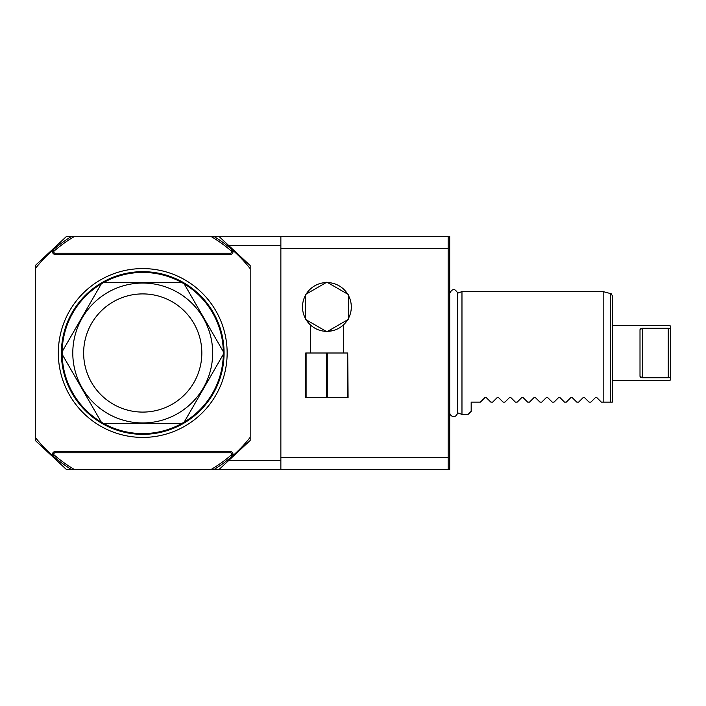 <?xml version="1.0" encoding="UTF-8"?>
<svg xmlns="http://www.w3.org/2000/svg" width="706" height="706" viewBox="0 0 706 706"><rect width="100%" height="100%" fill="white"/><g stroke="black" fill="none" stroke-linecap="round" stroke-linejoin="round"><path stroke-width="1.06" d="M213.821 236.36L210.82 236.36A135.058 135.058 0 0 1 231.753 251.424L231.753 249.394A136.593 136.593 0 0 0 213.821 236.36L280.864 236.36L280.864 469.64L449.696 469.64L449.696 236.36L448.16 236.36L448.16 248.636L280.864 248.636M280.864 236.36L448.16 236.36M35.3 437.358L35.3 440.482L66.567 469.64L71.65 469.64A136.593 136.593 0 0 1 53.718 456.605L52.491 455.538A136.593 136.593 0 0 1 35.3 437.358L35.3 265.518L66.567 236.36L71.65 236.36A136.593 136.593 0 0 0 53.718 249.394L53.718 251.424A135.058 135.058 0 0 1 74.651 236.36L71.65 236.36M71.65 469.64L280.864 469.64M218.895 236.36L250.171 265.518L250.171 440.482L218.895 469.64M228.77 245.564L280.864 245.564M280.864 457.364L448.16 457.364L448.16 248.636M325.89 331.335L324.919 331.282M313.561 327.39L311.955 326.243M311.787 326.11L310.331 324.866L310.331 353M306.148 319.783A24.401 24.401 0 0 0 326.181 331.352M305.424 295.39A24.401 24.401 0 0 0 305.424 318.521M326.181 282.568A24.401 24.401 0 0 0 306.148 294.128M340.257 327.381L341.863 326.243M342.031 326.11L343.045 325.263L342.031 326.11M343.487 353L343.487 324.866M341.527 326.499L340.945 326.922M332.994 330.584L327.928 331.335M347.67 294.128A24.401 24.401 0 0 0 327.637 282.568M348.393 318.521A24.401 24.401 0 0 0 348.393 295.39M327.637 331.352A24.401 24.401 0 0 0 347.67 319.783M305.424 319.359L326.904 331.767L348.393 319.359L348.393 294.552L326.904 282.144L305.424 294.552L305.424 319.359M347.723 353L348.084 397.504L305.724 397.504L305.724 353L347.723 353L347.723 397.504M306.095 353L306.095 397.504M326.543 353L326.543 397.504M327.275 353L327.275 397.504M448.16 457.364L448.16 469.64M449.696 412.798A4.607 4.607 0 0 1 449.704 412.789L449.704 293.211A4.607 4.607 0 0 1 449.696 293.202M457.717 293.158L457.717 412.842L461.971 414.396L461.971 291.604L457.717 293.158C455.017 288.392 452.343 288.41 449.704 293.211M596.764 397.549L595.458 397.549L596.764 397.549L601.327 402.111L596.57 397.399M595.458 397.549L590.896 402.111L595.458 397.549M584.48 397.549L583.182 397.549L584.48 397.549L589.051 402.111L584.294 397.399M583.182 397.549L578.611 402.111L583.182 397.549M572.204 397.549L570.898 397.549L572.204 397.549L576.776 402.111L572.019 397.399M570.898 397.549L566.336 402.111L570.898 397.549M559.929 397.549L558.622 397.549L559.929 397.549L564.491 402.111L559.734 397.399M558.622 397.549L554.06 402.111L558.622 397.549M547.644 397.549L546.347 397.549L547.644 397.549L552.216 402.111L547.459 397.399M546.347 397.549L541.776 402.111L546.347 397.549M535.369 397.549L534.071 397.549L535.369 397.549L539.94 402.111L535.183 397.399M534.071 397.549L529.5 402.111L534.071 397.549M523.093 397.549L521.787 397.549L523.093 397.549L527.656 402.111L522.899 397.399M521.787 397.549L517.224 402.111L521.787 397.549M510.809 397.549L509.511 397.549L510.809 397.549L515.38 402.111L510.623 397.399M509.511 397.549L504.94 402.111L509.511 397.549M498.533 397.549L497.236 397.549L498.533 397.549L503.104 402.111L498.348 397.399M497.236 397.549L492.664 402.111L497.236 397.549M484.951 397.549L480.389 402.111L484.951 397.549L486.257 397.549L484.951 397.549L486.257 397.549L490.82 402.111L486.002 397.363M468.104 414.396L471.176 411.324L468.104 414.396L461.971 414.396M601.327 402.111L610.558 402.111L610.558 293.59L603.171 291.604L461.971 291.604M603.171 291.604L603.171 402.111L612.376 402.111L612.376 295.964C611.484 293.89 610.875 293.096 610.558 293.59M480.389 402.111L471.176 402.111L471.176 411.324M490.82 402.111L492.664 402.111M503.104 402.111L504.94 402.111M515.38 402.111L517.224 402.111M527.656 402.111L529.5 402.111M539.94 402.111L541.776 402.111M552.216 402.111L554.06 402.111M564.491 402.111L566.336 402.111M576.776 402.111L578.611 402.111M589.051 402.111L590.896 402.111M640.095 376.766L640.669 377.348M642.46 377.745L640.007 376.369L640.007 329.631L642.46 328.255L642.46 377.745L668.247 377.745C668.255 381.575 668.255 381.575 668.247 377.745C668.255 381.575 668.255 381.575 668.247 377.745L670.7 377.339L670.7 379.969L668.247 380.631L612.376 380.622M642.46 328.255L668.247 328.255C668.255 324.425 668.255 324.425 668.247 328.255C668.255 324.425 668.255 324.425 668.247 328.255L670.7 328.661L670.7 377.339M640.466 328.784L640.095 329.234M670.7 328.661L670.7 326.031L668.247 325.369L612.376 325.378M668.247 328.255L668.247 377.745M280.864 460.436L228.77 460.436M35.3 268.642A136.593 136.593 0 0 1 52.491 250.462L53.718 249.394M231.753 249.394L232.98 250.462A136.593 136.593 0 0 1 250.171 268.642M250.171 437.358A136.593 136.593 0 0 1 232.98 455.538L231.753 456.605L231.753 454.576A135.058 135.058 0 0 1 210.82 469.64M142.736 268.589A84.411 84.411 0 0 0 58.324 353A84.411 84.411 0 0 0 142.736 437.411A84.411 84.411 0 0 0 227.147 353A84.411 84.411 0 0 0 142.736 268.589M74.651 236.36L210.82 236.36M52.491 250.462L52.491 251.707L53.718 251.707A1.536 1.536 0 0 0 55.253 253.242L230.218 253.242A1.536 1.536 0 0 0 231.753 251.707L231.753 251.424M213.821 469.64A136.593 136.593 0 0 0 231.753 456.605M232.98 455.538L232.98 454.293L231.753 454.293A1.536 1.536 0 0 0 230.218 452.758L55.253 452.758A1.536 1.536 0 0 0 53.718 454.293L53.718 456.605M74.651 469.64A135.058 135.058 0 0 1 53.718 454.576M142.736 434.34A81.34 81.34 0 0 0 224.076 353A81.34 81.34 0 0 0 142.736 271.66A81.34 81.34 0 0 0 61.396 353A81.34 81.34 0 0 0 142.736 434.34M142.736 423.45L103.623 423.45A80.572 80.572 0 0 1 142.736 272.428A80.572 80.572 0 0 1 181.848 423.45L142.736 423.45M181.848 423.45A80.572 80.572 0 0 1 103.623 423.45M103.623 282.55L181.848 282.55M223.299 354.35L184.442 421.659M184.187 283.9L223.299 351.65L184.187 283.9M142.736 422.947A69.947 69.947 0 0 0 212.674 353A69.947 69.947 0 0 0 142.736 283.053A69.947 69.947 0 0 0 72.789 353A69.947 69.947 0 0 0 142.736 422.947M62.172 351.65L101.285 283.9M101.285 422.1L62.172 354.35L101.285 422.1M142.736 412.092A59.092 59.092 0 0 1 83.643 353A59.092 59.092 0 0 1 142.736 293.908A59.092 59.092 0 0 1 201.828 353A59.092 59.092 0 0 1 142.736 412.092M52.491 251.707A2.762 2.762 0 0 0 55.253 254.469L230.218 254.469A2.762 2.762 0 0 0 232.98 251.707L232.98 250.462M232.98 454.293A2.762 2.762 0 0 0 230.218 451.531L55.253 451.531A2.762 2.762 0 0 0 52.491 454.293L52.491 455.538M230.218 254.469L230.218 253.242M232.98 251.707L231.753 251.707M55.253 254.469L55.253 253.242M230.218 451.531L230.218 452.758M55.253 451.531L55.253 452.758M52.491 454.293L53.718 454.293M449.704 412.789C449.89 415.922 455.282 419.567 457.717 412.842"/></g></svg>
